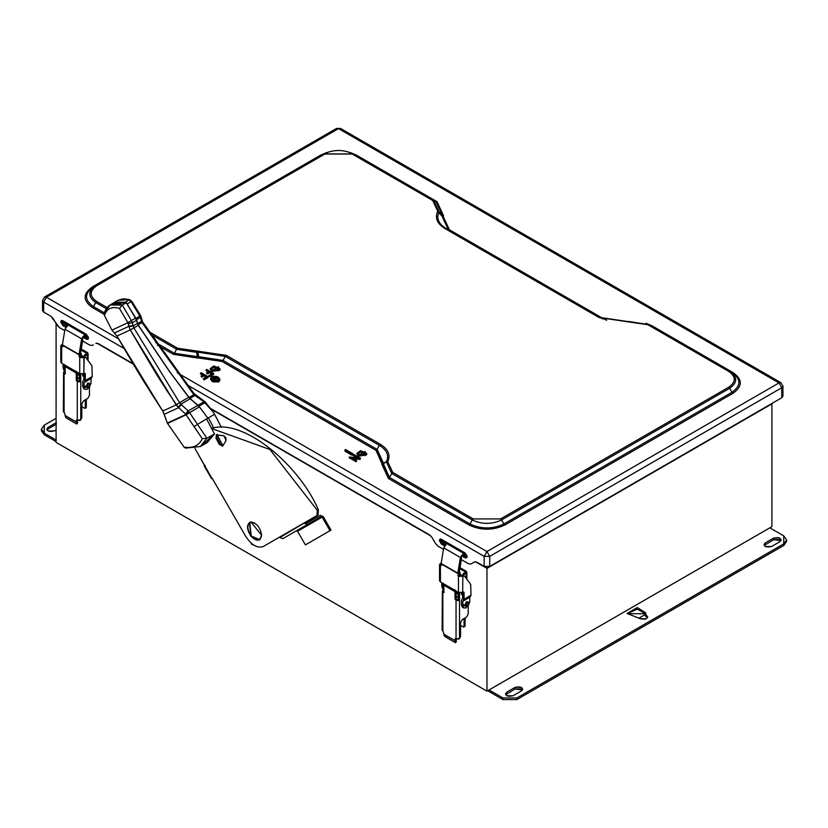 <?xml version="1.0" encoding="UTF-8"?>
<svg xmlns="http://www.w3.org/2000/svg" width="828" height="828" viewBox="0 0 828 828"><rect width="100%" height="100%" fill="white"/><g stroke="black" fill="none" stroke-linecap="round" stroke-linejoin="round"><path stroke-width="1.24" d="M452.916 231.819L452.916 232.482L452.916 231.819M56.439 422.528L48.096 427.341L48.096 428.945L56.439 424.133L48.096 428.945L48.096 427.341L46.803 429.142L48.096 430.953L54.358 430.953L56.097 429.949L54.358 430.953C48.241 432.081 46.151 430.87 48.096 427.341L56.439 422.528M47.03 429.949L48.096 428.945L47.03 429.949M44.277 433.158L41.4 429.142L44.277 425.137L56.097 418.316L44.277 425.137L44.277 433.158L56.097 439.978L44.277 433.158L44.277 434.762L44.277 433.158M41.4 429.142L41.4 430.757L44.277 434.762L41.503 429.949M56.097 441.583L44.277 434.762L56.097 441.583M465.077 572.583L462.645 574.798L463.69 575.657L462.645 575.108L463.338 573.587L464.384 574.187L466.123 573.193L466.123 578.286L466.123 571.185L466.847 572.189L464.384 574.187L463.338 573.587L465.077 572.583L465.077 571.786L465.077 572.583L465.077 571.786L459.83 568.753L465.077 571.786L465.077 572.583L465.077 571.786M458.474 595.653L457.087 593.252L457.325 591.668L457.087 593.252L459.147 596.098M458.474 595.404L458.36 592.279L458.474 595.404M450.836 588.035L450.142 587.632L450.836 588.035M444.46 584.247L444.243 585.489L444.46 584.247M460.037 572.355L460.037 575.833M459.747 575.408L459.281 572.966M461.465 575.367L464.643 576.309L470.687 584.423L464.643 576.309L459.871 575.491L463.256 575.501L461.465 575.367L459.178 572.955M453.268 589.836L454.655 589.836L453.268 589.836M460.565 625.347L463.338 626.951L464.042 626.558L464.042 618.526L464.042 626.558L465.077 625.947L465.077 617.926L465.077 625.947L463.338 626.951L460.565 625.347M455.007 590.043L455.7 591.244L455.007 590.043M459.002 572.955L461.61 576.195M466.123 571.185L460.006 567.656L466.123 571.185M463.69 575.398L464.384 574.187L463.69 575.398M464.384 626.351L465.077 625.947M464.042 626.558L463.338 626.951M222.349 446.333L222.742 445.95L219.337 444.481L215.963 438.178L216.636 434.772L215.963 438.178L216.998 437.577L220.383 443.88L216.998 437.577L215.963 438.178L219.337 444.481L220.383 443.88L222.949 445.857L220.383 443.88L219.337 444.481L222.742 445.95L226.044 440.537L225.796 437.743L223.581 435.704L216.056 434.897M216.998 437.577L216.988 434.369L216.998 437.577L220.383 443.88L222.949 445.857L216.988 434.369L216.998 437.577M261.627 535.271L250.946 521.982L249.476 522.437L250.946 536.223L259.547 539.887L261.627 535.271C260.344 541.45 256.783 541.76 250.946 536.223C246.402 528.854 246.402 524.103 250.946 521.982C256.783 523.172 260.344 527.612 261.627 535.271M329.989 530.707L305.418 544.886L331.034 530.106L329.989 530.707L322.123 517.086L297.552 531.276L305.418 544.886L331.034 530.106L323.168 516.486L320.208 515.358L306.65 523.182L305.47 522.737L318.076 514.881L318.345 509.727L317.3 510.327L317.031 515.492L318.076 514.881L279.854 537.517L282.814 538.645L296.372 530.82L297.552 531.276L322.123 517.086L320.943 516.641L282.814 538.645L307.385 524.455L304.425 523.337L307.385 524.455L320.943 516.641L322.123 517.086L329.989 530.707M305.47 522.737L306.65 523.182L320.208 515.358L323.168 516.486L331.034 530.106L305.418 544.886L297.552 531.276L296.372 530.82L282.814 538.645L279.605 537.093L263.356 546.48L317.031 515.492L317.3 510.327L269.907 449.49L211.637 428.521L269.907 449.49L317.3 510.327L318.345 509.727C299.829 466.402 246.382 420.169 213.572 427.786L211.43 428.138L213.572 427.786C246.382 420.169 299.829 466.402 318.345 509.727L318.076 514.881L305.47 522.737M264.38 545.88L263.356 546.48C257.456 548.581 251.557 545.176 245.668 536.265L212.216 478.325L245.668 536.265C251.557 545.176 257.456 548.581 263.356 546.48L279.605 537.093L263.356 546.48M204.599 465.698L205.106 465.408L204.599 465.698L211.968 478.47L194.963 448.455L204.599 465.698M216.636 434.772L224.109 435.901L226.044 440.537L222.742 445.95M250.025 522.178L249.507 522.716L250.025 522.178M259.319 539.711L260.044 539.535M86.319 353.918L83.887 356.123L84.932 356.982L83.887 356.433L84.591 354.912L85.626 355.522L87.364 354.519L87.364 359.621L87.364 352.511L88.089 353.515L85.626 355.522L84.591 354.912L86.319 353.918L86.319 353.111L86.319 353.918L86.319 353.111L81.072 350.078L86.319 353.111L86.319 353.918L86.319 353.111M79.726 376.988L78.329 374.577L78.567 373.004L78.329 374.577L80.388 377.433M79.726 376.73L79.602 373.604L79.726 376.73M72.077 369.36L71.384 368.957L72.077 369.36M65.712 365.583L65.484 366.814L65.712 365.583M81.289 353.68L81.289 357.158M80.989 356.733L80.523 354.291M82.717 356.692L85.884 357.634L91.929 365.748L85.884 357.634L83.887 357.624L83.887 373.666L79.726 373.666L79.726 357.624L81.113 356.816L82.5 356.816L79.726 357.624L83.887 357.624L79.726 357.624L79.726 373.666L83.887 373.666L84.104 357.499L80.419 354.28M74.51 371.172L75.897 371.172L74.51 371.172M81.806 406.672L84.591 408.287L85.284 407.883L85.284 399.852L85.284 407.883L86.319 407.283L86.319 399.251L86.319 407.283L84.591 408.287L81.806 406.672M76.248 371.368L76.942 372.569L76.248 371.368M80.244 354.28L82.852 357.52M87.364 352.511L81.258 348.981L87.364 352.511M84.932 356.723L85.626 355.522L84.932 356.723M85.626 407.676L86.319 407.283M85.284 407.883L84.591 408.287M772.276 403.257L771.903 403.867L772.276 403.257M62.235 323.158L66.789 325.787L62.235 323.158M85.501 336.592L88.472 338.3L85.501 336.592M96.855 343.144L133.36 364.216L96.855 343.144M211.823 409.518L430.974 536.047L211.823 409.518M440.869 541.76L445.547 544.462L440.869 541.76M464.26 555.257L467.106 556.902L464.26 555.257M475.479 561.736L486.967 568.37L486.967 566.29L486.967 568.37L771.903 403.867L486.967 568.37L486.967 691.152L489.058 689.952L502.958 697.973L502.958 699.577L487.671 690.749L502.958 699.577L516.858 699.577L502.958 699.577L502.958 697.973L489.058 689.952L769.823 527.85L783.723 535.871L786.6 539.887L783.723 543.903L516.858 697.973L502.958 697.973L516.858 697.973L516.858 699.577L516.858 697.973L783.723 543.903L783.723 545.507L516.858 699.577L783.723 545.507L783.723 535.871L769.823 527.85L486.967 691.152L486.967 568.37L475.479 561.736M771.561 546.511L779.904 541.688L781.197 539.887L779.904 538.086L773.642 538.086L765.3 542.899L764.006 544.7L765.3 546.511L771.561 546.511C765.445 547.629 763.354 546.428 765.3 542.899L765.3 544.503L765.3 542.899L773.642 538.086L773.642 539.69L773.642 538.086C779.759 536.958 781.849 538.159 779.904 541.688L771.561 546.511M764.234 545.507L773.642 539.69L779.904 539.69L780.97 540.694L773.642 539.69L764.234 545.507M645.333 614.459L645.726 612.917L637.291 607.545L627.096 613.434L640.21 618.733L646.461 618.733L647.765 616.922L645.333 614.459L645.333 616.073L645.333 614.459L646.461 615.121L646.461 616.725L646.461 615.121C648.417 618.651 646.326 619.851 640.21 618.733L639.071 618.071L645.333 614.459M627.158 613.714L637.291 609.149L645.623 613.714L627.158 613.714M645.333 616.073L647.537 617.729L645.333 616.073M513.029 695.768L521.371 690.956L522.665 689.144L521.371 687.343L515.119 687.343L506.777 692.156L505.484 693.957L506.777 695.768L513.029 695.768C506.912 696.897 504.832 695.686 506.777 692.156L506.777 693.76L506.777 692.156L515.119 687.343L515.119 688.948L515.119 687.343C521.236 686.215 523.317 687.416 521.371 690.956L513.029 695.768M505.711 694.764L515.119 688.948L521.371 688.948L522.447 689.952L515.119 688.948L505.711 694.764M783.723 537.475L783.723 545.507L786.6 541.491L786.6 539.887M769.823 527.85L771.903 526.649L771.903 403.867L771.903 526.649L769.823 527.85M56.097 442.39L486.967 691.152L56.097 442.39L56.097 323.562L56.097 442.39M95.737 285.639L93.419 286.974C84.27 293.505 84.27 300.036 93.419 306.567L95.737 302.562C87.83 296.921 87.83 291.28 95.737 285.639L95.737 285.639C87.83 291.28 87.83 296.921 95.737 302.562L93.419 306.567L104.328 312.86L93.419 306.567L92.446 307.602L104.276 314.433L92.446 307.602L93.419 306.567C84.27 300.036 84.27 293.505 93.419 286.974L92.446 286.871C82.759 293.785 82.759 300.688 92.446 307.602C82.759 300.688 82.759 293.785 92.446 286.871L96.721 285.732C89.341 291.001 89.341 296.258 96.721 301.516L107.06 307.488L96.721 301.516L95.737 302.562L106.222 308.606L95.737 302.562L96.721 301.516C89.341 296.258 89.341 291.001 96.721 285.732L95.737 285.639L96.721 285.732L95.737 285.639L323.862 153.925L324.845 154.029L96.721 285.732L324.845 154.029L323.862 153.925C333.632 149.361 343.403 149.361 353.173 153.925L433.717 200.428L439.078 211.978L438.747 212.703C436.346 218.737 438.788 224.015 446.095 228.549L600.124 317.476L627.572 321.719L600.124 317.476L602.442 318.811L446.095 228.549C438.788 224.015 436.346 218.737 438.747 212.703L441.904 215.86L438.747 212.703L439.078 211.978L442.235 215.145L439.078 211.978L433.717 200.428L436.025 201.763L353.173 153.925L324.845 154.029L352.19 154.029L432.733 200.521L352.19 154.029L353.173 153.925C343.403 149.361 333.632 149.361 323.862 153.925L353.173 153.925L433.706 200.428L432.733 200.521L436.025 201.763L437.008 201.659L356.475 155.167L350.327 152.559L356.475 155.167L355.491 155.26L356.475 155.167L437.008 201.659L436.025 201.763L442.235 215.145L436.025 201.763M628.814 321.533L647.848 324.721L728.733 371.42C736.113 376.688 736.113 381.946 728.733 387.204L500.609 518.918L473.264 518.918L392.731 472.415L387.721 461.641L388.053 460.927C390.578 454.593 388.001 449.055 380.342 444.294L226.313 355.367L177.606 348.215L148.46 331.397L177.606 348.215L176.623 349.261L150.075 333.932L176.623 349.261L174.315 353.266L176.623 349.261L196.64 352.355L176.623 349.261L177.606 348.215L226.313 355.367L380.342 444.294C388.001 449.055 390.578 454.593 388.053 460.927L387.721 461.641L392.731 472.415L473.264 518.918L500.609 518.918L728.733 387.204C736.113 381.946 736.113 376.688 728.733 371.42L647.848 324.721L599.141 317.569L445.112 228.642C437.453 223.891 434.876 218.354 437.401 212.02L437.733 211.306L432.733 200.521L437.733 211.306L439.078 211.978L437.733 211.306L437.401 212.02L438.747 212.703L437.401 212.02C434.876 218.354 437.453 223.891 445.112 228.642L446.095 228.549L445.112 228.642L446.095 228.549L445.112 228.642L599.141 317.569L627.572 321.719M652.133 325.859L648.831 324.628L652.133 325.859L733.018 372.559C742.695 379.472 742.695 386.376 733.018 393.29L504.883 524.993C492.919 530.593 480.954 530.593 468.99 524.993L388.446 478.501L376.057 450.38L222.039 361.453L173.331 354.301L157.434 345.131L173.331 354.301L174.315 353.266L173.331 354.301L197.851 358.1L197.488 356.847L197.851 358.1L199.082 357.903L198.73 356.661L199.082 357.903L222.039 361.453L223.011 360.418L222.039 361.453L376.057 450.38L377.04 449.345L376.057 450.38L382.215 463.628L383.55 463.369L381.874 464.342L383.219 464.084L381.874 464.342L388.446 478.501L389.429 477.466L388.446 478.501L468.99 524.993L469.973 523.958L468.99 524.993C480.954 530.593 492.919 530.593 504.883 524.993L503.9 523.958L504.883 524.993L733.018 393.29L732.035 392.255L733.018 393.29C742.695 386.376 742.695 379.472 733.018 372.559L732.035 372.662C741.184 379.193 741.184 385.724 732.035 392.255L503.9 523.958C492.588 529.247 481.285 529.247 469.973 523.958L389.429 477.466L377.04 449.345L223.011 360.418L174.315 353.266L155.685 342.513L174.315 353.266L197.488 356.847L196.64 352.355L197.488 356.847L198.73 356.661L197.882 352.159L196.64 352.355L197.882 352.159L198.73 356.661L223.011 360.418L225.33 356.413L197.882 352.159L225.33 356.413L223.011 360.418L377.04 449.345L379.359 445.34L225.33 356.413L379.359 445.34L377.04 449.345L383.55 463.369L386.717 461.186C389.119 455.152 386.666 449.873 379.359 445.34C386.666 449.873 389.119 455.152 386.717 461.186L383.219 464.084L386.717 461.186L383.219 464.084L389.429 477.466L391.747 473.461L386.386 461.9L391.747 473.461L389.429 477.466L469.973 523.958L472.281 519.953L391.747 473.461L472.281 519.953L469.973 523.958C481.285 529.247 492.588 529.247 503.9 523.958L501.592 519.953C491.822 524.517 482.051 524.517 472.281 519.953C482.051 524.517 491.822 524.517 501.592 519.953L503.9 523.958L732.035 392.255L729.716 388.249L501.592 519.953L729.716 388.249L732.035 392.255C741.184 385.724 741.184 379.193 732.035 372.662L729.716 371.327C737.624 376.968 737.624 382.608 729.716 388.249C737.624 382.608 737.624 376.968 729.716 371.327L733.018 372.559L652.133 325.859L645.985 323.251M448.414 229.884L449.397 229.78L446.095 228.549L600.124 317.476L648.831 324.628L647.848 324.721L648.831 324.628L647.848 324.721L648.831 324.628L729.716 371.327L648.831 324.628L628.938 321.512M448.372 229.863L441.904 215.86L442.235 215.145L443.58 215.818L437.008 201.659L443.58 215.818L442.235 215.145L441.904 215.86L443.249 216.532L443.58 215.818L443.249 216.532L441.904 215.86L448.372 229.863M728.733 371.42L729.716 371.327L728.733 371.42M728.733 387.204L729.716 388.249L728.733 387.204M648.831 324.628L732.035 372.662M500.609 518.918L501.592 519.953L500.609 518.918M473.264 518.918L472.281 519.953L473.264 518.918M392.731 472.415L391.747 473.461L392.731 472.415M387.721 461.641L386.386 461.9L387.721 461.641M388.053 460.927L386.717 461.186L388.053 460.927M380.342 444.294L379.359 445.34L380.342 444.294M226.313 355.367L225.33 356.413L226.313 355.367M197.519 350.917L197.882 352.159L197.519 350.917M196.277 351.113L196.64 352.355L196.277 351.113M326.708 152.559L320.571 155.167L321.554 155.26L320.571 155.167L92.446 286.871L320.571 155.167L326.656 152.569M449.397 229.78L443.249 216.532L449.397 229.78L603.426 318.708L449.397 229.78M602.442 318.811L603.426 318.708L602.442 318.811M218.168 370.882L218.882 370.064M218.954 369.081L214.069 367.28L211.212 369.081L214.069 367.28L218.954 369.081M212.299 370.282L218.882 369.267L219.016 368.677L214.069 366.483L211.15 368.677L212.299 370.282M210.167 368.677L211.606 371.482L211.606 370.685L218.561 366.669L211.606 370.685L210.167 368.677L213.81 365.935L220 368.677L219.834 369.412L211.606 370.685L211.606 371.482L219.834 370.209L220 368.677M211.606 371.482L219.834 370.209L219.948 369.081L218.168 367.27M364.9 455.597L365.614 454.779M365.686 453.785L360.801 451.995L357.944 453.785L360.801 451.995L365.686 453.785M359.031 454.996L365.614 453.972L365.748 453.392L360.801 451.198L357.882 453.392L359.031 454.996M356.899 453.392L358.338 456.197L358.338 455.4L365.293 451.384L358.338 455.4L356.899 453.392L360.542 450.649L366.732 453.392L366.556 454.127L358.338 455.4L358.338 456.197L366.556 454.924L366.732 453.392M206.741 369.474L206.048 369.878L208.832 371.482L206.741 372.683L207.435 373.086L209.525 371.886L212.299 373.49L208.832 375.498L209.525 375.902L213.696 373.49L206.741 369.474L213.696 373.49L213.696 374.297L213.696 373.49L209.525 375.902L209.525 376.699L213.696 374.297L209.525 376.699L208.832 375.498L208.832 376.295L209.525 376.699L208.832 375.498L212.299 373.49L209.525 371.886L209.525 372.683L212.299 374.297L209.525 372.683L209.525 371.886L207.435 373.086L207.435 373.894L209.525 372.683L207.435 373.894L206.741 372.683L206.741 373.49L207.435 373.894L206.741 372.683L208.832 371.482L206.048 369.878L206.741 369.474M206.048 370.685L206.048 369.878L206.048 370.685L208.832 372.289L206.048 370.685M203.274 378.706L203.967 379.11L208.138 376.699L201.183 372.683L200.49 373.086L203.274 374.691L201.183 375.902L201.877 376.295L203.967 375.094L206.741 376.699L203.274 378.706L203.967 379.907L203.274 378.706L206.741 376.699L203.967 375.094L203.967 375.902L206.741 377.506L203.967 375.902L203.967 375.094L201.877 376.295L201.877 377.102L203.967 375.902L201.877 377.102L201.183 375.902L201.183 376.699L201.877 377.102L201.183 375.902L203.274 374.691L200.49 373.086L200.49 373.894L203.274 375.498L200.49 373.894L201.183 372.683L208.138 376.699L208.138 377.506L208.138 376.699L203.967 379.11L203.967 379.907L208.138 377.506L203.967 379.907L203.274 378.706M358.524 457.915L349.302 457.004L355.905 460.813L356.599 460.409L351.227 457.304L360.428 458.205L353.825 454.396L353.132 454.789L358.524 457.915L353.132 454.789L353.132 455.597L356.63 457.625L353.132 455.597L353.825 454.396L360.428 458.205L359.725 459.405L360.428 459.002L359.725 459.405L359.725 458.608L351.227 457.304L356.599 460.409L355.905 461.61L356.599 461.217L355.905 461.61L355.905 460.813L349.302 457.004L349.302 457.801L355.905 461.61L349.302 457.801L349.302 457.004L358.524 457.915M353.121 458.401L359.725 459.405L353.121 458.401M344.965 449.946L351.91 453.961L352.604 453.558L345.659 449.552L344.965 449.946L345.659 449.552L352.604 453.558L352.604 454.769L352.604 453.558L351.91 455.162L352.604 454.769L351.91 455.162L351.91 453.961L344.965 449.946L344.965 451.156L344.965 449.946M344.965 451.156L351.91 455.162L344.965 451.156M211.782 378.893L216.625 378.292L216.625 377.082L212.454 377.082L211.595 378.292L212.454 379.493L213.852 380.29L218.012 380.29L218.882 379.089L216.625 377.082L216.625 378.292L218.012 379.089L218.012 377.889L218.685 379.69M218.012 379.089L213.779 377.847L211.647 379.824M210.612 378.292L210.612 379.493L213.148 381.905L213.148 380.694L210.612 378.292L211.761 376.688L217.319 376.688C211.885 375.684 210.033 376.75 211.761 379.897L213.148 380.694C218.592 381.698 220.445 380.621 218.716 377.485L217.319 376.688L219.865 379.089L218.716 380.694L213.148 380.694L213.148 381.905L218.716 381.905L219.865 379.089M213.852 380.29L212.454 379.493L216.625 377.082L218.012 377.889L213.852 380.29M779.003 382.929L781.777 387.742L782.936 386.138L781.777 387.742L779.003 382.929L780.97 382.733L779.003 382.929L338.517 128.619L336.551 128.423L340.484 128.423L338.517 128.619L779.003 382.929L486.936 551.551L177.306 372.786L486.936 551.551L484.152 556.364L486.936 551.551L779.003 382.929M56.904 324.969L53.375 318.863L50.922 316.265L59.357 327.557L56.904 324.969M89.838 345.152L82.583 340.97L89.838 345.152L92.291 345.4L89.838 345.152M64.739 330.662L59.357 327.557L64.739 330.662M93.336 344.8L92.291 345.4M98.273 343.61L95.82 343.361L98.273 343.61L133.039 363.678L98.273 343.61M61.738 321.316L88.223 336.603L61.738 321.316L61.924 320.426L61.738 321.316L63.828 324.928L62.783 325.528L65.992 327.37L62.783 325.528L63.828 324.928L61.738 321.316M89.465 383.385L87.54 383.105L88.234 383.509L86.733 387.38L89.745 385.641L88.234 383.509L89.465 383.385L89.745 385.641L86.733 387.38L88.234 383.509L87.54 383.105L86.04 386.986L87.002 387.639M60.786 345.98L60.786 362.033L61.655 363.233L61.655 347.191L60.786 345.98L61.655 344.779L63.249 345.462L61.862 344.655L62.442 344.417L61.655 344.779L61.655 347.191L63.042 346.383L61.655 347.191L62.348 346.787L61.655 347.191L62.348 346.787L62.348 345.183L79.022 354.808L81.662 338.828L84.684 334.553L81.662 338.828L64.977 329.202L81.662 338.828L79.053 354.456L62.379 344.831L79.022 354.808L62.348 345.183L62.348 346.787M64.263 371.151L63.042 367.715L64.263 371.151M63.042 364.041L63.042 367.715L63.042 364.041M79.726 379.193L77.294 377.785L79.726 379.193M83.286 380.435L82.676 381.791L83.286 380.435M84.415 388.787L82.676 386.314L82.676 381.791L82.676 386.314L83.69 388.56L85.087 389.367L84.063 387.121L82.676 386.314L84.063 387.121L89.279 387.587L91.018 383.105L87.54 389.119L85.087 389.367M91.018 378.582L84.063 382.588L84.063 387.121L84.063 382.588L91.215 378.127L84.27 382.143L91.618 377.899L84.27 382.143L91.618 377.899L92.229 376.543L85.284 380.559L84.673 381.905L85.284 373.666L83.887 372.869L83.887 379.752L83.887 372.869L85.284 373.666L85.284 380.559L92.229 376.543L91.018 378.582L91.018 383.105L91.018 378.582M86.712 387.349L86.04 386.986L87.54 383.105L89.062 383.271M91.929 365.748L92.229 376.543L91.929 365.748M83.887 373.666L85.284 373.666L83.887 373.666M84.497 356.827L85.884 357.634M85.284 373.666L84.591 373.262M61.655 347.191L61.655 363.233L79.726 373.666L61.655 363.233L61.655 360.832M85.47 336.303L83.711 336.903L84.425 336.292L86.95 335.216L85.356 336.22M85.574 336.458L85.056 336.51M68.01 324.928L64.977 329.202L62.348 345.183L64.977 329.202L68.01 324.928M79.726 357.624L79.022 354.808L79.726 357.624M81.113 356.816L80.419 355.616L79.022 356.413L80.419 355.616L81.113 356.816M80.419 354.011L82.665 340.474L80.419 354.011M67.037 326.77L63.828 324.928L67.037 326.77M62.783 320.705L61.313 320.56L60.703 321.916L62.783 325.528L60.703 321.916L62.783 320.705L86.412 334.357L62.783 320.705M86.412 339.169L87.882 339.314L88.492 337.959L86.412 334.357L88.492 337.959L86.412 339.169L87.457 338.569L86.412 339.169L82.665 337.006L86.412 339.169M88.317 338.849L83.711 336.406L82.665 337.006L83.711 336.406L88.317 338.849M82.665 340.474L82.665 337.006L82.665 340.474M43.677 298.846L44.484 297.045L46.451 297.242L338.517 128.619L46.451 297.242L44.484 297.045L336.551 128.423L340.484 128.423L780.97 382.733L782.936 386.138L780.97 382.733M43.677 302.054L46.451 297.242L43.677 302.054L124.065 348.464L43.677 302.054L43.677 312.084L50.922 316.265L43.677 312.084L43.677 302.054L42.518 300.45L43.677 302.054M118.528 338.849L46.451 297.242L118.528 338.849M781.777 394.563L781.777 397.771L489.721 566.393L484.152 566.393L476.907 562.212L474.454 561.964L470.925 564.003L474.454 561.964L476.907 562.212L484.152 566.393L484.152 556.364L186.548 384.544L484.152 556.364L489.721 556.364L486.936 551.551L489.721 556.364L484.152 556.364L484.152 566.393L489.721 566.393L489.721 556.364L781.777 387.742L489.721 556.364L489.721 566.393L781.777 397.771L781.777 387.742L781.777 397.771L782.936 396.167L782.936 386.138M474.454 561.964L470.925 564.003L468.472 563.754L461.341 559.645L468.472 563.754L470.925 564.003L474.454 561.964M468.224 602.059L466.299 601.78L466.992 602.173L465.491 606.055L468.493 604.316L466.992 602.173L468.224 602.059L468.493 604.316L465.491 606.055L466.992 602.173L466.299 601.78L464.787 605.651L465.76 606.313M443.011 589.826L441.8 586.39L443.011 589.826M441.8 582.715L441.8 586.39L441.8 582.715M440.413 565.855L440.413 581.908L458.474 592.341L458.474 576.288L457.78 575.087L459.178 574.29L459.178 572.676L459.871 575.491L459.178 574.29L457.78 575.087L458.474 576.288L459.871 575.491L458.474 576.288L462.645 576.288L458.474 576.288L458.474 592.341L462.645 592.341L463.338 591.937L462.645 592.341L462.862 576.174L462.645 592.341L458.474 592.341L440.413 581.908L439.544 580.707L440.413 581.908L440.413 565.855L439.544 564.655L440.413 563.454L440.413 565.855L441.8 565.058L440.413 565.855L441.107 565.462L440.413 565.855L441.107 565.462L441.107 563.858L441.107 565.462M442.007 564.137L440.413 563.454L442.007 564.137M441.2 563.092L440.62 563.33L441.2 563.092M458.474 597.868L456.042 596.46L458.474 597.868M462.045 599.11L461.434 600.466L462.045 599.11M463.173 607.462L461.434 604.989L461.434 600.466L461.434 604.989L462.448 607.235L463.835 608.042L462.821 605.785L461.434 604.989L462.821 605.785L468.037 606.251L469.766 601.78L466.299 607.793L463.835 608.042M469.766 597.247L462.821 601.263L462.821 605.785L462.821 601.263L469.973 596.802L463.028 600.817L470.376 596.564L463.028 600.817L470.376 596.564L470.987 595.218L464.042 599.234L463.432 600.579L464.042 592.341L462.645 591.544L462.645 598.427L462.645 591.544L464.042 592.341L464.042 599.234L470.987 595.218L469.766 597.247L469.766 601.78L469.766 597.247M465.46 606.024L464.787 605.651L466.299 601.78L467.82 601.946M470.687 584.423L470.987 595.218L470.687 584.423M463.338 591.937L464.042 592.341M463.256 575.501L464.643 576.309M457.78 573.483L441.107 563.858L457.78 573.483L441.138 563.506L457.812 573.131L460.409 557.503L443.736 547.867L441.138 563.506L443.736 547.867L460.409 557.503L463.442 553.228L460.409 557.503L457.78 573.483M446.758 543.603L443.736 547.867L446.758 543.603M465.698 553.891L464.229 554.977L465.698 553.891M440.372 539.918L466.847 555.195L440.372 539.918L440.558 539.028L440.372 539.918L442.462 543.52L441.417 544.131L444.75 546.045L441.417 544.131L442.462 543.52L440.372 539.918M445.785 545.445L442.462 543.52L445.785 545.445M441.417 539.307L439.937 539.163L439.326 540.518L441.417 544.131L439.326 540.518L441.417 539.307L465.046 552.949L441.417 539.307M465.046 557.772L466.516 557.917L467.127 556.561L465.046 552.949L467.127 556.561L465.046 557.772L466.092 557.161L465.046 557.772L461.424 555.681L465.046 557.772M466.94 557.451L462.469 555.081L461.424 555.681L462.469 555.081L466.94 557.451M461.424 559.148L461.424 555.681L459.178 572.676L461.424 559.148M464.229 554.977L462.469 555.578L464.115 554.895M432.009 537.465L429.556 534.867L432.009 537.465L435.538 543.572L432.009 537.465M437.991 546.159L435.538 543.572L437.991 546.159L443.487 549.337L437.991 546.159M211.388 408.918L429.556 534.867L211.388 408.918M44.484 297.045L42.518 300.45L42.518 310.479L43.677 312.084L43.677 308.875M219.72 379.69L219.731 380.88L213.148 381.905L211.761 381.097L210.747 378.903M366.556 454.924L358.338 456.197L356.951 453.785M603.426 318.708L606.696 320.291M83.628 373.801L83.887 376.585L83.628 373.801M83.411 376.212L82.645 374.101L82.738 375.85L83.7 376.502M79.923 420.438L77.294 420.117L77.294 381.594L76.248 380.197L76.248 373.78L75.555 372.569L65.826 366.949L66.861 366.349L76.59 371.969L77.294 373.169L77.294 379.597L78.329 380.994L79.726 380.197L78.329 380.994L79.923 381.915L77.987 380.797L76.942 381.397L77.987 380.797L77.294 379.597L76.248 380.197L77.294 379.597L77.294 373.169L76.248 373.78L77.294 373.169L76.59 371.969L75.555 372.569L76.59 371.969L66.861 366.349L65.826 366.949L75.555 372.569L76.248 373.78L76.248 380.197L77.294 381.594L79.923 381.915L80.761 380.88L79.726 380.197L79.726 373.376L79.726 380.197L80.761 380.797L80.761 373.977L80.761 419.951L81.806 417.509L81.806 403.867L81.806 417.509L80.761 419.951L80.761 380.797L79.923 381.915L77.294 381.594L77.294 420.117L80.761 419.951M83.545 400.856L81.806 403.867L83.545 400.856L87.716 398.454L83.545 400.856M89.455 395.442L87.716 398.454L89.455 395.442L89.455 387.359L89.455 395.442M76.942 419.92L76.248 420.324L77.294 419.713L76.248 420.324L76.248 421.928L65.133 415.501L65.619 417.395L66.716 418.223L76.445 423.843L65.619 417.395L64.429 412.696L65.133 415.501L76.248 421.928L76.745 423.812L76.248 420.324L76.942 419.92L76.248 420.324M77.242 422.611L77.294 419.713L77.563 422.549M63.611 372.341L63.363 411.495L64.087 412.499L64.087 373.977L63.539 372.455L65.133 373.376L63.539 372.455L64.087 373.977L65.474 373.573L64.087 373.977L64.087 410.491M65.826 366.949L65.133 367.353L65.133 373.78L64.429 374.173L65.133 373.78L65.133 367.353L65.826 366.949L65.133 367.353L65.133 365.241L65.133 367.353M64.429 374.173L65.133 373.78M66.861 366.349L66.168 366.752L66.861 366.349M65.133 373.376L65.019 372.289M65.133 371.772L64.087 371.172L65.133 371.772M64.087 364.351L64.087 371.172L64.087 364.351M462.386 592.475L462.645 595.26L462.386 592.475M462.169 594.887L461.486 594.525L461.403 592.765L461.486 594.525L462.459 595.177M458.681 639.112L456.042 638.792L456.042 600.269L455.007 598.872L455.007 592.444L454.303 591.244L444.574 585.624L445.619 585.023L455.348 590.643L456.042 591.844L456.042 598.261L457.087 599.669L458.474 598.872L457.087 599.669L458.681 600.59L456.745 599.472L455.7 600.072L456.745 599.472L456.042 598.261L455.007 598.872L456.042 598.261L456.042 591.844L455.007 592.444L456.042 591.844L455.348 590.643L454.303 591.244L455.348 590.643L445.619 585.023L444.574 585.624L454.303 591.244L455.007 592.444L455.007 598.872L456.042 600.269L458.681 600.59L459.519 599.555L458.474 598.872L458.474 592.051L458.474 598.872L459.519 599.472L459.519 592.651L459.519 638.626L460.565 636.183L460.565 622.542L460.565 636.183L459.519 638.626L459.519 599.472L458.681 600.59L456.042 600.269L456.042 638.792L459.519 638.626M462.303 619.53L460.565 622.542L462.303 619.53L466.474 617.129L462.303 619.53M468.203 614.117L466.474 617.129L468.203 614.117L468.203 606.034L468.203 614.117M455.7 638.595L455.007 638.988L456.042 638.388L455.007 638.988L455.007 640.593L443.88 634.176L444.377 636.07L445.474 636.898L455.203 642.518L444.377 636.07L443.187 631.371L443.88 634.176L455.007 640.593L455.503 642.487L455.007 638.988L455.7 638.595L455.007 638.988M456 641.286L456.042 638.388L456.321 641.224M442.369 591.016L442.121 630.16L442.845 631.164L442.845 592.651L442.287 591.13L443.88 592.051L442.287 591.13L443.187 592.848L444.232 592.248L442.845 592.651L442.845 629.166M444.574 585.624L443.88 586.027L443.88 592.444L443.187 592.848L443.88 592.444L443.88 586.027L444.574 585.624L443.88 586.027L443.88 583.916L443.88 586.027M443.187 592.848L443.88 592.444M445.619 585.023L444.926 585.427L445.619 585.023M443.88 592.051L443.777 590.954M443.88 590.447L442.845 589.836L443.88 590.447M442.845 583.015L442.845 589.836L442.845 583.015M261.627 535.074C260.375 541.098 256.897 541.409 251.205 536.006C246.775 528.813 246.775 524.176 251.205 522.106M260.013 539.287L261.627 535.167M254.6 522.986L250.222 522.333M249.766 522.551L251.205 536.006L259.599 539.566M131.787 325.756L128.899 326.315L114.564 332.949L128.899 326.315L127.926 322.713L111.925 330.113L127.926 322.713L119.47 308.451C111.925 306.143 106.905 308.471 104.39 315.427L111.883 330.051L116.945 336.064L130.296 329.896L128.992 326.708L133.091 325.901L132.325 322.744L136.62 320.26L126.446 302.655L113.985 302.603L112.732 303.452M204.795 402.76L205.603 403.702L204.019 401.818L204.795 402.76L198.906 406.165L198.058 405.265L198.906 406.165L204.795 402.76L204.019 401.818L204.547 401.725L198.058 405.265L189.86 398.413L195.015 395.432L204.019 401.818L198.058 405.265L189.86 398.413L189.012 397.512L193.866 394.708L195.015 395.432L189.86 398.413L169.533 371.617L188.743 397.316L169.533 371.617L138.297 325.332L169.626 371.575L138.09 324.804L141.992 322.547L193.866 394.708L189.012 397.512L169.626 371.575L138.09 324.804L137.583 323.634L141.474 321.388L141.992 322.547L138.09 324.804L136.527 319.68L140.47 317.403L141.474 321.388L137.583 323.634L135.947 318.376L139.932 316.079L140.47 317.403L136.527 319.68L127.077 304.104L131.041 301.671L139.932 316.079L135.947 318.376L126.467 303.048L135.657 318.107L138.297 325.332L133.877 327.878L179.562 402.687L176.074 404.809L179.562 402.687L176.136 404.902L178.196 407.231L167.121 391.013C160.508 379.741 167.018 392.989 130.296 329.896L133.898 327.898L130.286 329.865L133.877 327.878L133.091 325.901L137.448 323.386L133.091 325.901L133.877 327.878L130.296 329.896L176.074 404.809L188.743 397.316L190.161 398.817L180.856 404.188L179.562 402.687L180.856 404.188L178.196 407.231L178.651 407.655L178.196 407.231L180.856 404.188L181.301 404.602L178.651 407.655L185.534 414.021L178.651 407.655L181.301 404.602L180.856 404.188L190.161 398.817L197.933 405.316L188.184 410.936L181.301 404.602L188.184 410.936L185.534 414.021L188.184 410.936L197.933 405.316L199.362 406.827L186.052 414.724L189.508 412.52L188.184 410.936L189.115 411.899L185.876 414.486L185.534 414.021L185.876 414.486L189.105 411.899L197.488 424.402L194.042 426.627L202.249 438.674C199.113 445.661 193.048 448.465 184.033 447.099L167.318 423.067L185.876 414.486L167.318 423.067L164.192 414.331L178.651 407.655L164.192 414.331L162.754 411.081L176.136 404.902L162.754 411.081L116.852 335.899L111.883 330.051L104.39 315.427C106.905 308.471 111.925 306.143 119.47 308.451L127.885 322.661L135.657 318.107L127.885 322.651L131.466 320.622L132.325 322.744L131.466 320.622L127.926 322.713L128.237 323.531L132.325 322.744L133.091 325.901L128.992 326.708L130.296 329.896L116.945 336.064C147.125 388.218 145.821 384.037 151.7 393.931L162.754 411.081L167.473 423.315L184.033 447.099C193.048 448.465 199.113 445.661 202.249 438.674L186.114 414.818L167.535 423.408L186.114 414.818L194.042 426.627L197.488 424.402L189.571 412.613L186.114 414.818L199.362 406.827L188.743 397.316L179.531 402.636L133.898 327.898L138.297 325.332L136.62 320.26L132.325 322.744L128.237 323.531L129.178 326.263M204.019 401.818L193.866 394.708L193.876 393.89M193.866 394.708L142.292 322.113M193.493 393.486L193.452 394.252M141.992 322.547L141.495 320.208M142.023 321.637L141.816 322.258M141.474 321.388L140.491 316.213M140.47 317.403L140.305 315.779M139.932 316.079L131.404 301.371L129.137 299.933L130.027 299.798L127.947 299.57L128.609 299.394M112.049 304.155L126.446 302.655L122.254 305.077L131.424 320.56L122.254 305.077L119.47 308.451L122.254 305.077L126.446 302.655L127.119 303.928L131.041 301.671L129.137 299.933L125.245 302.189L114.813 302.179M127.947 299.57L117.855 300.367L127.947 299.57L129.137 299.933L125.245 302.189L126.032 302.644L113.943 302.748L109.886 305.097M209.505 407.231L213.696 412.613L205.603 403.702L205.665 402.936L205.603 403.702L213.696 412.613L205.251 401.953L193.876 393.414M213.696 412.613L221.407 427.403L213.696 412.613M208.408 417.84L214.587 414.269L208.408 417.84L213.572 427.786L208.408 417.84L207.869 418.15L208.397 417.85M198.906 406.165L207.869 418.15L198.906 406.165M163.075 410.243L162.702 410.998M104.39 315.427L104.173 313.439L104.39 315.427M122.254 305.077C112.918 301.765 106.895 304.549 104.173 313.439L109.979 305.035L122.254 305.077M199.362 406.827L207.869 418.15L199.362 406.827M197.488 424.402L207.921 418.119L197.488 424.402L206.948 438.26L214.462 433.924L206.669 419.103L214.462 433.924L206.948 438.26L197.488 424.402M202.249 438.674L206.928 438.281L202.249 438.674M184.033 447.099L185.669 448.103L184.033 447.099M200.252 446.571L207.321 442.494L214.462 433.924L203.45 444.056M206.948 438.26L200.314 446.54L185.669 448.103M131.041 301.671L129.137 299.933M250.853 542.868L251.681 544.338L253.647 545.072L251.681 544.338L250.853 542.868M216.988 434.369L222.949 445.857M211.43 428.138L213.572 427.786M131.404 301.371L130.762 300.802M466.847 579.258L466.847 572.189M464.881 626.403L463.835 627.003M204.206 465.926L211.575 478.687M88.089 360.584L88.089 353.515M86.122 407.728L85.077 408.328M324.421 153.853L327.319 152.818M211.15 369.474L211.15 368.677M357.882 454.189L357.882 453.392M79.726 378.613L77.294 377.206M85.17 386.014L86.557 386.811M86.909 335.547L85.522 336.572M439.544 580.707L439.544 564.655M458.474 597.278L456.042 595.881M463.928 604.678L465.315 605.485M465.667 554.222L464.28 555.246M470.925 564.003L471.97 563.402M76.838 423.998L77.635 422.766M66.375 366.307L65.329 366.907M455.597 642.673L456.394 641.441M445.133 584.972L444.087 585.582M113.985 302.603L117.845 300.378L123.165 298.794L128.806 299.425L131.724 301.206L140.625 315.613L142.644 322.009L193.887 393.424"/></g></svg>
